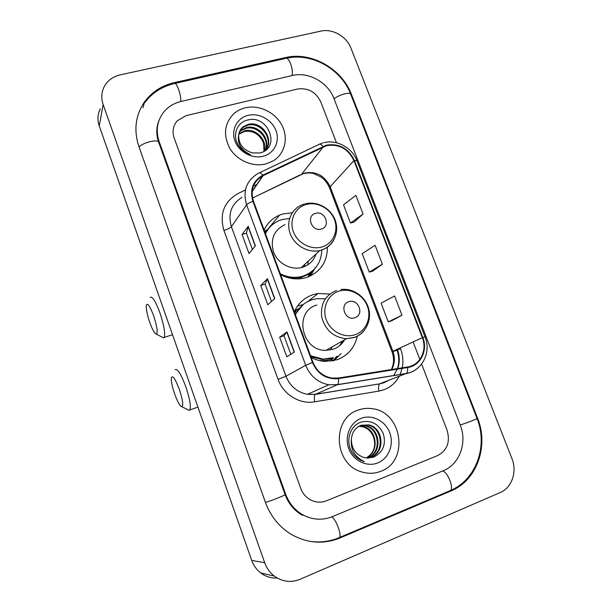 <?xml version="1.0" encoding="UTF-8"?>
<svg xmlns="http://www.w3.org/2000/svg" width="612" height="612" viewBox="0 0 612 612"><rect width="100%" height="100%" fill="white"/><g stroke="black" fill="none" stroke-linecap="round" stroke-linejoin="round"><path stroke-width="0.92" d="M329.845 293.997L318.049 293.515L312.992 294.686C304.401 297.616 298.166 303.3 294.296 311.753M311.21 357.546C315.7 359.871 320.39 361.172 325.278 361.424L337.243 359.711C347.976 355.511 354.654 347.692 357.27 336.233M303.3 304.485L297.432 306.153M292.291 212.739L282.882 213.955L279.531 215.126C272.539 218.132 267.398 223.089 264.093 229.997M280.61 274.719C287.984 278.552 295.535 279.753 303.269 278.315L306.574 277.473C320.374 272.187 327.328 262.051 327.42 247.049M267.934 229.439L264.499 231.099M294.846 310.544L299 308.54M309.106 276.548L311.133 272.462M332.859 360.896L336.531 356.597M245.221 107.834C240.944 108.882 237.196 110.795 233.975 113.572C224.13 123.632 222.883 135.466 230.25 149.076C237.77 160.948 253.368 167.313 266.136 163.863L273.143 160.91C284.962 153.857 288.696 137.93 281.818 125.078C275.063 112.172 258.891 104.491 245.221 107.834C240.944 108.882 237.196 110.795 233.975 113.572C224.13 123.632 222.883 135.466 230.25 149.076C237.77 160.948 253.368 167.313 266.136 163.863L273.143 160.91C284.962 153.857 288.696 137.93 281.818 125.078C275.063 112.172 258.891 104.491 245.221 107.834M358.051 410.124C331.62 418.279 333.617 464.118 361.363 471.806C368.034 473.925 374.536 473.742 380.871 471.255C409.382 461.211 402.298 411.998 372.463 408.724C367.521 407.936 362.717 408.403 358.051 410.124C331.62 418.279 333.617 464.118 361.363 471.806C368.034 473.925 374.536 473.742 380.871 471.255C409.382 461.211 402.298 411.998 372.463 408.724C367.521 407.936 362.717 408.403 358.051 410.124M326.609 145.664C338.972 143.736 348.075 148.708 353.927 160.596L422.318 337.663C427.543 350.232 420.077 365.303 407.5 366.971L338.36 378.04L331.933 378.086C322.952 376.403 316.633 371.155 312.984 362.342L253.437 201.149C250.193 189.942 253.284 181.512 262.724 175.858L326.609 145.664M326.418 145.159L262.77 175.208C252.848 180.93 249.558 189.628 252.909 201.302L312.457 362.526C317.758 374.23 326.425 379.593 338.474 378.621L407.615 367.537C420.513 365.823 428.155 350.378 422.8 337.487L354.409 160.459C348.412 148.288 339.086 143.185 326.418 145.159M391.795 320.719L401.977 315.188L394.595 295.986L381.1 303.124L388.268 321.874L391.902 320.688M354.05 222.133L363.061 213.993L355.886 195.35L343.523 204.813L350.492 223.036L354.157 222.102M372.792 271.078L382.378 264.223L375.102 245.305L362.182 253.62L369.243 272.103L372.899 271.047M437.58 455.603C447.265 450.333 450.432 441.872 447.066 430.213L421.622 364.063L447.066 430.213C450.432 441.872 447.265 450.333 437.58 455.603L326.433 500.8L437.58 455.603M419.847 359.443L413.1 341.909L419.847 359.443M336.485 142.757L320.764 101.89C315.846 91.907 308.111 87.615 297.547 89.031L186.17 115.645L177.411 120.671C173.104 125.621 172.018 131.404 174.16 138.006L300.737 488.391C302.841 493.93 306.444 497.938 311.554 500.409C316.511 502.597 321.476 502.727 326.433 500.8C321.476 502.727 316.511 502.597 311.554 500.409C306.444 497.938 302.841 493.93 300.737 488.391L174.16 138.006C172.018 131.404 173.104 125.621 177.411 120.671L186.17 115.645L297.547 89.031C308.111 87.615 315.846 91.907 320.764 101.89L336.485 142.757M255.395 245.879L249.03 253.529L242.061 234.495L248.212 226.325L255.395 245.879M294.395 352.053L286.829 356.804L279.653 337.204L286.99 331.895L294.395 352.053M274.75 298.564L267.788 304.784L260.72 285.475L267.459 278.712L274.75 298.564M260.72 285.475L265.095 284.106M271.468 301.494L265.088 284.09L267.459 278.712M279.653 337.204L284.029 335.743M290.83 354.287L284.022 335.728L286.99 331.895M242.061 234.495L246.437 233.226L248.212 226.325M382.378 264.223L369.243 272.103M363.061 213.993L350.492 223.036M401.977 315.188L388.268 321.874M252.396 249.482L246.429 233.195M332.224 516.689L443.34 470.689C459.62 464.332 467.423 442.553 460.232 424.98L333.991 98.631C328.063 82.421 308.463 71.428 292.383 75.505L181.007 101.47C174.099 103.137 168.438 106.549 164.024 111.713C157.139 120.457 155.517 130.448 159.174 141.693L285.735 494.358C289.269 503.791 295.298 510.791 303.82 515.365C313.222 519.993 322.692 520.429 332.224 516.689M500.264 492.515C511.892 487.772 517.339 471.63 511.961 458.648L350.951 48.141C346.622 36.452 332.415 28.351 320.887 31.105L120.235 74.863C112.937 76.584 107.597 80.509 104.216 86.659C101.393 92.282 101.034 98.241 103.145 104.545L264.705 562.749C266.664 568.181 269.831 572.602 274.214 576.022C282.331 581.828 290.968 582.915 300.14 579.273L500.264 492.515M100.284 108.837C97.591 114.222 97.247 119.914 99.243 125.904L251.716 560.393C253.559 565.526 256.55 569.703 260.697 572.939C265.639 576.634 271.131 578.317 277.167 577.988M451.059 490.901C476.985 480.489 488.98 445.796 477.551 418.095L351.41 94.34C341.97 68.758 311.148 51.301 285.521 57.559L174.16 82.666C161.782 85.573 151.96 91.915 144.677 101.691C135.436 115.133 133.523 130.126 138.932 146.681L265.447 502.421C270.565 516.283 279.187 526.94 291.32 534.391C307.27 543.357 323.488 544.558 339.974 537.979L451.059 490.901L449.239 491.023L450.516 490.48C454.005 487.688 447.609 471.936 442.637 470.98M157.911 124.213L157.575 124.978M238.825 133.86L244.877 130.693C255.701 127.77 267.934 140.508 264.208 151.21M238.741 134.326L244.44 131.473C253.337 130.433 259.702 134.257 263.527 142.956L264.009 151.332M239.323 132.077L241.48 129.912L246.644 127.533C258.463 124.305 271.2 139.467 265.348 150.261M239.177 132.513L241.052 130.708L246.2 128.321C257.813 125.162 270.443 139.811 265.057 150.598M238.649 135.007C238.512 144.065 243.071 150.024 252.335 152.885L259.794 152.962C281.298 148.341 268.454 114.773 248.426 119.883C237.441 121.635 232.07 134.38 237.884 144.455C240.791 149.336 244.938 152.725 250.331 154.622C241.006 149.986 237.112 143.445 238.649 135.007C239.017 131.679 240.547 128.91 243.239 126.707L248.441 124.32C262.234 120.564 275.438 140.638 264.874 150.797M239.866 130.815L242.803 127.518L247.99 125.123C260.452 121.727 273.449 138.434 266.166 149.198M248.028 115.37C237.028 117.955 230.8 129.951 234.962 140.974C238.955 152.036 252.335 159.196 263.282 156.221C274.283 153.413 280.135 141.38 275.981 130.585C271.98 119.745 258.975 112.623 248.028 115.37M149.71 322.31C152.465 329.883 154.691 333.838 156.397 334.16C157.957 332.484 157.055 326.395 153.681 315.907C149.955 306.054 147.5 302.504 146.322 305.235C145.977 308.808 147.11 314.499 149.71 322.31M150.185 297.432C152.273 295.925 155.532 301.104 159.969 312.977C164.062 325.462 165.462 333.609 164.154 337.419L163.526 337.885L161.92 337.044M321.384 229.01C331.191 226.494 325.01 210.222 315.486 213.404C305.625 215.829 311.806 232.277 321.384 229.01M285.077 224.589C273.947 230.12 270.099 239.254 273.526 251.991C277.588 263.091 290.317 270.221 301.249 267.612L302.741 267.207C309.351 264.965 313.772 260.574 316.014 254.026M280.242 273.717C286.852 277.106 293.615 278.123 300.523 276.762L303.147 276.081C315.081 271.583 321.292 262.877 321.774 249.964M289.591 218.484L282.094 219.578L279.416 220.511C273.113 223.15 268.461 227.549 265.47 233.723M304.195 266.694L304.967 264.193M268.722 228.475L265.363 233.432M283.608 276.15C289.025 278.077 294.426 278.491 299.811 277.397L302.427 276.716M307.729 264.889L308.326 261.095M309.06 276.57L311.707 271.919M265.095 232.721L266.35 230.915L264.698 231.634M315.356 267.536L310.521 275.92M174.581 393.715C177.61 402.007 180.073 406.376 181.978 406.804C183.508 405.312 182.651 399.575 179.408 389.584C175.33 378.882 172.638 374.919 171.337 377.688C171.023 380.985 172.102 386.325 174.581 393.715M175.101 369.702C177.396 368.217 180.984 373.955 185.864 386.906C189.781 398.764 191.112 406.437 189.858 409.925L189.223 410.407L187.586 409.589M354.891 317.72C364.691 314.828 358.357 298.136 348.848 301.708C338.979 304.508 345.321 321.377 354.891 317.72M316.855 305.036C293.523 311.233 301.272 351.104 325.966 350.362L333.326 349.2C338.199 347.44 341.947 344.311 344.564 339.813M325.247 298.809L316.787 298.687L311.975 299.781C304.393 302.374 298.878 307.385 295.428 314.82M330.419 349.98L332.347 346.744M339.545 345.749L342.758 340.838M298.74 308.838L294.448 311.393M303.315 304.47L295.221 314.277M310.911 356.75L322.409 359.565L332.706 358.035M310.552 355.763L323.197 359.137L333.517 357.607M332.607 360.942L337.12 356.222M294.793 313.115L296.04 311.217L294.426 311.447M341.029 353.545L334.007 360.652M360.499 425.539L365.67 425.669C380.358 428.017 382.821 452.888 368.103 457.837L367.514 458.051M360.162 425.684L364.959 425.868C379.616 428.209 382.072 453.025 367.384 457.967L367.215 458.028M351.395 439.041C351.342 448.168 355.396 454.28 363.551 457.371L365.731 457.83L373.297 457.302C382.921 452.582 386.264 444.717 383.341 433.717C378.522 423.749 371.132 419.878 361.172 422.096C350.248 425.378 345.298 440.495 351.54 451.465C354.516 456.506 358.64 459.864 363.911 461.532L364.392 461.67C354.677 456.896 350.339 449.353 351.395 439.041C352.03 432.454 355.136 427.926 360.72 425.455L368.554 424.873C383.349 427.237 385.843 452.322 371.017 457.302L368.302 458.082M361.539 425.172L367.827 425.072C382.592 427.436 385.086 452.459 370.283 457.439L368.21 458.082M359.16 426.166L362.832 426.457C376.831 428.721 380.014 452.069 366.251 457.914C373.71 453.347 376.196 446.553 373.71 437.534C371.568 431.682 367.713 428.056 362.136 426.656L362.832 426.457M358.839 426.35L362.136 426.656M361.118 418.34C350.133 422.379 344.235 436.563 348.771 448.596C353.139 460.691 366.84 467.407 377.757 462.917C388.742 458.61 394.243 444.419 389.722 432.653C385.353 420.834 372.05 414.117 361.118 418.34M353.927 160.596L330.166 186.729C324.765 175.675 316.289 171.1 304.738 173.005L252.527 198.036M400.225 347.838L400.569 348.741L397.479 349.781M396.905 349.903L397.257 349.207M400.569 348.741C402.933 355.037 403.492 361.394 402.245 367.812M402.122 368.416L400.064 374.59M399.261 376.235C395.78 382.653 390.701 387.151 384.015 389.729L378.866 391.099L314.69 401.824C299.788 404.586 283.325 394.564 278.07 379.379L223.9 230.41C219.295 213.932 224.03 201.623 238.106 193.491L245.435 189.972M407.615 367.537C407.822 370.558 407.393 372.532 406.322 373.458L379.907 383.701L384.045 382.607L388.498 380.389M397.769 368.531C399.888 362.319 399.774 356.016 397.41 349.613M259.618 172.722L318.592 144.631C319.671 143.575 321.147 144.172 323.029 146.406M312.457 362.526L305.702 365.303L246.613 204.836C247.569 203.689 249.665 202.503 252.909 201.302M338.474 378.621C338.727 381.712 338.405 383.716 337.518 384.634L328.812 384.787C317.842 382.584 310.139 376.089 305.702 365.303L285.972 376.242C290.073 386.279 297.248 392.307 307.492 394.335L315.402 394.312L379.67 383.831C378.507 385.009 378.239 387.434 378.866 391.099M241.985 197.378C231.252 204.087 227.725 213.863 231.405 226.685L246.613 204.836C242.627 191.112 246.361 180.701 257.797 173.624L258.654 173.181C259.557 172.194 260.926 172.875 262.77 175.208M418.669 367.307C415.112 370.688 410.897 372.792 406.024 373.626L337.273 384.787L315.203 394.434C314.247 395.604 314.078 398.068 314.69 401.824M422.8 337.487L425.042 336.852C431.468 352.237 422.181 370.918 406.322 373.458L337.518 384.634L328.812 384.787L307.492 394.335L315.203 394.434L379.67 383.831L383.67 382.86L388.788 380.274M425.034 336.845L356.964 160.788L354.409 160.459M253.368 186.155L256.81 184.495M223.9 230.41C227.695 229.232 230.196 227.993 231.405 226.685L285.972 376.242L278.07 379.379M382.699 377.413L383.15 377.222M391.718 369.503C394.809 363.773 395.199 357.683 392.889 351.219L330.166 186.729L329.631 188.106M422.318 337.663L391.994 351.716L329.593 187.991C327.772 183.462 324.857 179.783 320.841 176.937L313.772 173.609C309.71 172.584 305.663 172.775 301.624 174.19L323.304 146.88M263.053 175.698L252.106 191.678M300.033 174.963L252.534 198.051M397.02 350.194L393.003 351.517M274.566 298.725L267.291 278.934M255.227 246.078L248.074 226.593M294.196 352.175L286.806 332.064M338.574 537.894L339.515 537.497C341.986 535.072 335.644 518.41 331.689 516.903M356.827 109.915L476.978 418.371C477.865 418.669 465.969 423.328 460.209 424.919M265.417 502.322C270.144 501.312 286.064 494.97 285.047 494.511L158.692 142.321C158.225 138.763 142.328 142.627 139.092 147.125M144.203 103.359C151.554 93.292 161.476 86.713 173.976 83.637C176.049 80.532 181.519 95.036 180.716 101.546M175.001 83.408L285.161 58.53C288.29 55.302 293.829 69.118 291.985 75.597M286.554 58.216C312.089 52.425 341.527 69.401 350.745 94.302C350.416 91.578 338.604 94.822 334.098 98.907M251.716 560.393L264.705 562.749M99.243 125.904L103.145 104.545M476.924 418.233L477.551 418.095M338.566 537.894L339.974 537.979M173.816 83.676L174.16 82.666M284.955 58.576L285.521 57.559M350.974 94.906L351.41 94.34M285.016 494.427L285.735 494.358M158.829 142.695L159.174 141.693M322.111 246.904C333.127 243.622 338.811 230.831 334.458 219.632C330.266 208.386 317.093 201.302 306.138 204.507C295.122 207.544 289.048 220.305 293.408 231.749C297.6 243.232 311.164 250.346 322.111 246.904M304.11 204.156L302.389 204.76C291.396 208.784 285.758 222.018 290.256 233.799C294.624 245.626 308.18 253.276 319.77 250.56L321.354 250.14C326.777 248.403 330.878 245.098 333.647 240.233M298.098 278.904L309.649 273.725L313.665 269.846M355.19 334.672C366.198 330.962 371.775 317.544 367.322 306.069C363.023 294.54 349.758 287.571 338.811 291.205C327.803 294.655 321.82 308.05 326.288 319.778C330.595 331.566 344.25 338.551 355.19 334.672M336.531 290.448C325.125 295.229 320.206 304.202 321.774 317.353C325.446 330.258 333.67 337.388 346.461 338.742L354.264 337.533C358.272 336.118 361.6 333.747 364.232 330.426M318.676 360.422C323.672 360.988 328.422 360.338 332.936 358.464M267.559 229.592L279.531 215.126M307.629 301.624L318.049 293.515M396.737 349.452L396.905 349.888C399.231 356.222 399.414 362.457 397.448 368.585M397.234 369.197L393.7 375.623M322.868 142.956L319.709 144.103M323.978 142.665C336.937 139.322 352.145 147.775 356.934 160.704M262.724 175.858L252.136 191.319M391.336 369.556C394.029 363.995 394.25 358.043 391.994 351.716M476.978 418.371C488.2 445.605 476.442 479.617 450.516 490.48L339.515 537.497C329.723 541.681 319.502 542.905 308.869 541.169M350.745 94.302L356.765 109.77M158.653 142.214C156.114 134.732 156.167 127.648 158.822 120.947M302.649 515.388C294.471 510.882 288.596 503.921 285.047 494.511M260.697 572.939L274.214 576.022M142.971 107.75L144.677 101.691M239.323 133.844L239.751 133.064M241.052 130.708L241.48 129.912M242.803 127.518L243.239 126.707M156.397 334.16L163.526 337.885M172.53 334.733L164.154 337.419M305.097 203.873C317.154 200.652 331.061 208.371 335.269 220.435C339.66 232.438 333.341 246.231 321.407 250.094L319.77 250.56L301.249 267.612M299.811 277.397L300.523 276.762M307.874 277.029L309.664 273.717L313.489 270.014M181.978 406.804L189.223 410.407M197.921 407.095L189.858 409.925M340.953 289.499C352.833 287.877 365.196 296.323 368.554 308.211C372.035 320.068 365.831 333.196 354.539 337.311L346.461 338.742L325.966 350.362M322.409 359.565L323.197 359.137M332.882 358.487L330.541 361.248M364.959 425.868L365.67 425.669M367.827 425.072L368.554 424.873"/></g></svg>
